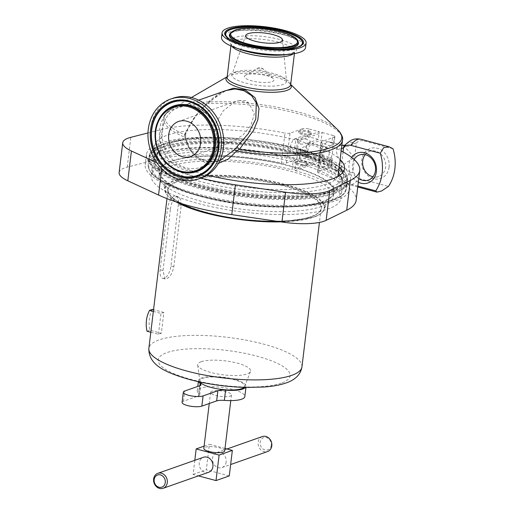 <?xml version="1.0" encoding="UTF-8"?>
<svg xmlns="http://www.w3.org/2000/svg" width="514" height="514" viewBox="0 0 514 514"><rect width="100%" height="100%" fill="white"/><g stroke="black" fill="none" stroke-linecap="round" stroke-linejoin="round"><path stroke-width="0.39" stroke-dasharray="2.57 1.93" d="M365.178 154.669A13.332 11.327 70.6 0 1 369.733 151.36A13.332 11.327 70.6 0 1 381.215 154.406A13.332 11.327 70.6 0 1 385.622 166.999A13.332 11.327 70.6 0 1 378.58 176.508A13.332 11.327 70.6 0 1 372.958 176.784M354.152 159.501A13.332 11.327 -109.4 0 0 352.52 164.448A13.332 11.327 -109.4 0 0 358.785 178.576M358.342 182.219A15.889 13.505 70.6 0 1 349.045 164.307A15.889 13.505 70.6 0 1 351.64 157.4M389.092 167.14A15.889 13.505 -109.4 0 0 377.27 148.276A15.889 13.505 -109.4 0 0 361.766 159.828A15.889 13.505 -109.4 0 0 373.588 178.699A15.889 13.505 -109.4 0 0 389.092 167.14M357.873 186.1L346.237 182.99A23.458 10.685 105 0 0 348.813 184.59A23.458 10.685 105 0 0 358.958 178.512C356.157 177.632 354.082 175.692 352.732 172.685L350.085 172.62A18.131 8.256 -75 0 1 340.255 176.077A10.665 9.136 -43.3 0 0 338.116 171.432A10.665 9.136 -43.3 0 0 334.28 169.164C334.273 166.973 336.779 164.711 341.797 162.366C337.614 157.811 335.938 153.23 336.76 148.63A12.799 5.827 -75 0 1 341.874 145.237M331.652 159.282A4.266 1.131 6.9 0 0 332.224 158.82A4.266 1.131 6.9 0 0 330.104 157.56L319.47 154.714L318.545 162.328L329.185 165.174A4.266 1.131 -173.1 0 1 331.299 166.433A4.266 1.131 -173.1 0 1 330.733 166.902L331.652 159.282L324.842 161.685A7.614 3.47 -75 0 1 323.756 161.749A7.614 3.47 -75 0 1 322.111 154.618A7.614 3.47 -75 0 1 326.602 147.107L332.147 145.154A12.799 5.827 -75 0 1 332.513 152.003A12.799 5.827 -75 0 1 330.38 159.732A12.799 5.827 -75 0 1 322.843 166.607A12.799 5.827 -75 0 1 319.792 156.481A12.799 5.827 -75 0 1 329.455 141.883A12.799 5.827 -75 0 1 332.147 145.154L333.419 144.704L334.338 137.09L321.565 141.588L317.96 171.393A4.266 1.131 6.9 0 0 317.395 171.862A4.266 1.131 6.9 0 0 318.828 172.916A110.902 29.362 -173.1 0 1 356.163 200.248M343.59 147.576L343.776 146.985A18.131 8.256 -75 0 1 353.606 143.528A10.665 9.136 136.7 0 1 343.699 146.188C347.117 149.291 350.728 153.198 354.519 157.894C349.893 160.098 345.459 163.041 341.219 166.722A12.799 5.827 -75 0 1 335.681 170.038A12.799 5.827 -75 0 1 334.28 169.164M329.333 153.127A6.399 2.917 -75 0 1 324.495 160.426A6.399 2.917 -75 0 1 322.972 155.363A6.399 2.917 -75 0 1 327.803 148.064A6.399 2.917 -75 0 1 329.333 153.127M306.254 146.953L308.773 154.239L306.678 155.658L299.9 149.188L309.987 143.297L306.254 146.953M304.346 162.771A6.399 1.696 -173.1 0 1 307.513 164.66A6.399 1.696 -173.1 0 1 297.985 165.007A6.399 1.696 -173.1 0 1 294.811 163.118A6.399 1.696 -173.1 0 1 304.346 162.771M304.455 161.859A6.399 1.696 -173.1 0 1 307.623 163.748A6.399 1.696 -173.1 0 1 298.094 164.094A6.399 1.696 -173.1 0 1 294.92 162.206A6.399 1.696 -173.1 0 1 304.455 161.859M308.188 130.98A6.399 1.696 -173.1 0 1 311.362 132.869A6.399 1.696 -173.1 0 1 301.827 133.216A6.399 1.696 -173.1 0 1 298.66 131.327A6.399 1.696 -173.1 0 1 308.188 130.98M308.059 132.047A6.399 1.696 -173.1 0 1 311.233 133.936A6.399 1.696 -173.1 0 1 301.699 134.282A6.399 1.696 -173.1 0 1 298.531 132.4A6.399 1.696 -173.1 0 1 308.059 132.047M322.156 132.516L332.796 135.362L331.871 142.982L321.231 140.136L322.156 132.516L298.615 140.804L297.657 148.726L301.031 149.336L299.797 159.546L295.968 162.687A95.546 25.295 -173.1 0 1 341.874 190.482A95.546 25.295 -173.1 0 1 199.528 195.712A95.546 25.295 -173.1 0 1 152.163 167.525A95.546 25.295 -173.1 0 1 293.031 161.904L292.074 169.826L315.615 161.544L316.534 153.93L305.894 151.084A4.266 1.131 6.9 0 0 300.105 150.846L293.295 153.243A7.614 3.47 -75 0 1 292.209 153.313A7.614 3.47 -75 0 1 290.564 146.175A7.614 3.47 -75 0 1 295.055 138.664L301.872 136.268A4.266 1.131 -173.1 0 1 307.661 136.506L308.58 128.885L319.22 131.732L318.301 139.352L307.661 136.506M299.797 159.546A102.8 27.216 -173.1 0 1 349.302 189.473A102.8 27.216 -173.1 0 1 196.155 195.102A102.8 27.216 -173.1 0 1 145.192 164.776A102.8 27.216 -173.1 0 1 296.861 158.755L298.101 148.546L294.721 147.936L295.678 140.014L319.22 131.732M298.615 140.804A95.546 25.295 -173.1 0 1 340.133 159.591M207.206 175.12A95.546 25.295 -173.1 0 1 202.182 173.828A95.546 25.295 -173.1 0 1 154.81 145.635A95.546 25.295 -173.1 0 1 295.678 140.014M297.657 148.726A95.546 25.295 -173.1 0 1 339.176 167.513M342.857 172.415A95.546 25.295 -173.1 0 1 343.564 176.514A95.546 25.295 -173.1 0 1 201.218 181.75A95.546 25.295 -173.1 0 1 153.853 153.558A95.546 25.295 -173.1 0 1 294.721 147.936M200.884 178.133A110.902 29.362 -173.1 0 1 194.549 176.514A110.902 29.362 -173.1 0 1 162.161 165.232L156.815 162.758M318.545 162.328L295.01 170.609L295.968 162.687M295.01 170.609A95.546 25.295 -173.1 0 1 340.917 198.404A95.546 25.295 -173.1 0 1 198.571 203.634A95.546 25.295 -173.1 0 1 151.206 175.447A95.546 25.295 -173.1 0 1 292.074 169.826M300.504 144.183C303.723 144.1 306.55 143.502 308.985 142.391A6.399 1.696 6.9 0 0 310.308 141.549A6.399 1.696 6.9 0 0 307.141 139.66A6.399 1.696 6.9 0 0 298.075 139.474L297.574 140.316L300.504 144.183M307.218 156.969L305.483 156.86L299.289 154.194L296.315 154.052A6.399 1.696 -173.1 0 1 305.374 154.239A6.399 1.696 -173.1 0 1 308.548 156.127A6.399 1.696 -173.1 0 1 307.218 156.969L316.534 153.93M358.958 178.512L388.462 186.409M330.733 166.902L317.96 171.393M297.574 140.316L295.878 154.29L296.315 154.052L293.295 153.243M319.47 154.714L310.533 157.856A7.614 3.47 -75 0 1 309.447 157.92A7.614 3.47 -75 0 1 307.809 150.788A7.614 3.47 -75 0 1 312.3 143.278L321.231 140.136M331.871 142.982A4.266 1.131 -173.1 0 1 333.984 144.241A4.266 1.131 -173.1 0 1 333.419 144.704M119.126 172.556A42.656 11.295 -173.1 0 1 127.228 167.134L157.021 159.513A110.902 29.362 -173.1 0 1 281.383 162.899A4.266 1.131 6.9 0 0 286.414 162.957L299.187 158.46A4.266 1.131 -173.1 0 1 304.975 158.697L315.615 161.544M147.993 132.933L160.631 129.701A110.902 29.362 -173.1 0 1 284.994 133.087L281.383 162.899M318.828 172.916L322.439 143.104A110.902 29.362 -173.1 0 1 341.18 150.949M308.58 128.885A4.266 1.131 6.9 0 0 302.791 128.654L301.872 136.268M286.414 162.957L290.018 133.145L302.791 128.654M290.018 133.145A4.266 1.131 -173.1 0 1 284.994 133.087M322.439 143.104A4.266 1.131 -173.1 0 1 320.999 142.057A4.266 1.131 -173.1 0 1 321.565 141.588M334.338 137.09A4.266 1.131 6.9 0 0 334.91 136.621A4.266 1.131 6.9 0 0 332.796 135.362M293.031 161.904L296.861 158.755M301.031 149.336A102.8 27.216 -173.1 0 1 350.535 179.264A102.8 27.216 -173.1 0 1 245.21 193.932A102.8 27.216 -173.1 0 1 146.426 154.566A102.8 27.216 -173.1 0 1 298.101 148.546M318.301 139.352L309.364 142.494A7.614 3.47 105 0 0 304.873 150.004A7.614 3.47 105 0 0 306.511 157.136A7.614 3.47 105 0 0 307.597 157.072M393.017 148.758L363.514 140.862A23.458 10.685 105 0 0 360.937 139.262M343.063 151.938L340.011 177.157L341.624 179.829L346.237 182.99M353.606 143.528L356.311 143.104L352.732 172.685M356.311 143.104C358.271 140.984 360.674 140.238 363.514 140.862M341.444 148.752A10.665 6.059 35.7 0 1 336.76 148.63M340.255 176.077L340.011 177.157M322.843 166.607L335.681 170.038L338.116 171.432A10.665 9.136 -43.3 0 0 338.103 171.419C339.452 172.64 340.095 174.49 340.037 176.964M350.085 172.62A10.665 6.059 -144.3 0 0 341.219 166.722M257.225 68.478A3.386 0.899 -173.1 0 1 261.658 68.51A3.386 0.899 -173.1 0 1 263.515 69.274A3.386 0.899 -173.1 0 1 263.393 69.898A3.386 0.899 -173.1 0 1 258.953 69.859A3.386 0.899 -173.1 0 1 257.173 68.503L257.173 68.503A3.386 0.899 -173.1 0 1 257.225 68.478M245.692 75.115A14.867 3.932 6.9 0 0 245.461 75.243A14.867 3.932 6.9 0 0 253.563 81.257A14.867 3.932 6.9 0 0 272.735 81.34A14.867 3.932 6.9 0 0 273.281 78.61A14.867 3.932 6.9 0 0 259.994 74.363A14.867 3.932 6.9 0 0 245.692 75.115M235.56 71.902A27.505 7.28 -173.1 0 1 265.944 71.883A27.505 7.28 -173.1 0 1 286.523 81.109A27.505 7.28 -173.1 0 1 282.867 84.559A27.505 7.28 -173.1 0 1 250.954 84.29A27.505 7.28 -173.1 0 1 232.007 74.511A27.505 7.28 -173.1 0 1 235.56 71.902M239.505 100.545L235.579 101.399L223.455 110.574L216.214 122.441L214.165 134.347L216.118 139.673L221.238 143.123L231.184 142.288L242.833 135.182L250.96 125.3L254.359 113.652L248.795 103.025L245.563 100.551L239.505 100.545A26.233 6.945 6.9 0 0 248.795 103.025M228.293 38.158A38.64 10.229 6.9 0 0 261.138 48.367A38.64 10.229 6.9 0 0 297.259 47.314A38.64 10.229 6.9 0 0 298.801 46.69M225.543 34.978A38.891 10.293 6.9 0 0 255.612 47.596A38.891 10.293 6.9 0 0 297.471 47.372A38.891 10.293 6.9 0 0 302.232 44.255M329.712 191.651A94.865 25.115 -173.1 0 1 222.266 191.234A94.865 25.115 -173.1 0 1 153.949 158.428A94.865 25.115 -173.1 0 1 166.549 148A94.865 25.115 -173.1 0 1 273.988 148.417A94.865 25.115 -173.1 0 1 342.305 181.224A94.865 25.115 -173.1 0 1 329.712 191.651M329.602 192.544A94.865 25.115 -173.1 0 1 222.157 192.127A94.865 25.115 -173.1 0 1 153.84 159.327A94.865 25.115 -173.1 0 1 166.44 148.899A94.865 25.115 -173.1 0 1 273.885 149.317A94.865 25.115 -173.1 0 1 342.202 182.123A94.865 25.115 -173.1 0 1 329.602 192.544M334.004 192.795A99.857 26.432 -173.1 0 1 220.904 192.358A99.857 26.432 -173.1 0 1 148.996 157.83A99.857 26.432 -173.1 0 1 162.257 146.856A99.857 26.432 -173.1 0 1 275.35 147.293A99.857 26.432 -173.1 0 1 347.265 181.821A99.857 26.432 -173.1 0 1 334.004 192.795M337.717 176.514A90.111 23.856 -173.1 0 1 326.377 184.327A90.111 23.856 -173.1 0 1 224.316 183.935A90.111 23.856 -173.1 0 1 159.424 152.774A90.111 23.856 -173.1 0 1 171.393 142.873A90.111 23.856 -173.1 0 1 190.257 138.864A90.111 23.856 -173.1 0 1 311.715 153.564A90.111 23.856 -173.1 0 1 338.341 174.426M218.379 163.375L206.872 163.413L196.669 158.351L189.223 149.163L185.014 137.328L185.605 137.02L185.188 136.955L189.615 148.842L197.582 157.65L208.401 161.781L220.185 160.4C215.327 162.09 210.515 162.36 205.748 161.197L199.021 158.312L192.724 152.664C189.313 148.437 186.942 143.22 185.605 137.02L185.766 133.775A2.647 1.651 21.9 0 1 184.385 134.604L198.096 112.2L220.936 92.308M185.56 132.509A2.647 1.651 21.9 0 1 185.766 133.775C189.724 124.125 196.907 111.879 211.402 99.298C217.82 94.043 223.185 91.396 225.967 90.535L206.84 103.192L193.29 118.907L185.56 132.509L185.188 136.955M173.006 98.232A42.315 35.967 -109.4 0 0 150.641 139.288A42.315 35.967 -109.4 0 0 182.149 178.654A42.315 35.967 -109.4 0 0 201.096 178.062M221.528 37.419A42.315 11.199 -173.1 0 1 227.149 32.767A42.315 11.199 -173.1 0 1 275.074 32.954A42.315 11.199 -173.1 0 1 305.547 47.584M226.263 391.848A10.518 2.782 6.9 0 0 210.599 392.426A10.518 2.782 6.9 0 0 215.816 395.523A10.518 2.782 6.9 0 0 231.48 394.951A10.518 2.782 6.9 0 0 226.263 391.848M224.702 450.932A10.518 2.782 6.9 0 0 219.491 447.829A10.518 2.782 6.9 0 0 203.827 448.401M271.257 445.259A6.438 5.474 70.6 0 1 264.973 449.943A6.438 5.474 70.6 0 1 260.18 442.297A6.438 5.474 70.6 0 1 266.464 437.613A6.438 5.474 70.6 0 1 271.257 445.259M262.346 436.553A7.935 6.746 -109.4 0 0 258.156 442.213A7.935 6.746 -109.4 0 0 260.778 449.711A7.935 6.746 -109.4 0 0 267.614 451.523M226.166 461.919A7.935 6.746 70.6 0 1 221.977 467.579A7.935 6.746 70.6 0 1 215.148 465.768A7.935 6.746 70.6 0 1 212.52 458.27A7.935 6.746 70.6 0 1 216.709 452.616A7.935 6.746 70.6 0 1 223.545 454.421A7.935 6.746 70.6 0 1 226.166 461.919M208.729 472.244A7.935 6.746 70.6 0 1 201.893 470.432A7.935 6.746 70.6 0 1 199.271 462.934A7.935 6.746 70.6 0 1 203.46 457.274M182.084 402.385A10.665 2.821 -173.1 0 1 183.504 401.216L198.308 396.005A10.665 2.821 6.9 0 0 199.721 394.836A10.665 2.821 6.9 0 0 198.957 393.596A23.972 6.348 -173.1 0 1 197.241 390.807A23.972 6.348 -173.1 0 1 200.421 388.173A23.972 6.348 -173.1 0 1 227.573 388.276A23.972 6.348 -173.1 0 1 244.837 396.564M198.712 381.754A23.972 6.348 -173.1 0 1 198.475 380.598A23.972 6.348 -173.1 0 1 201.661 377.963A23.972 6.348 -173.1 0 1 228.807 378.066A23.972 6.348 -173.1 0 1 246.071 386.355A23.972 6.348 -173.1 0 1 245.563 387.421M170.648 161.197A88.447 23.413 6.9 0 0 185.034 191.401A88.447 23.413 6.9 0 0 304.256 205.825A88.447 23.413 6.9 0 0 322.773 201.893A88.447 23.413 6.9 0 0 290.667 166.08A88.447 23.413 6.9 0 0 170.648 161.197M321.513 206.499A87.656 23.207 -173.1 0 1 240.79 209.057A87.656 23.207 -173.1 0 1 165.983 186.453A87.656 23.207 -173.1 0 1 159.109 175.807A87.656 23.207 -173.1 0 1 170.751 166.17A87.656 23.207 -173.1 0 1 270.03 166.555A87.656 23.207 -173.1 0 1 333.156 196.868A87.656 23.207 -173.1 0 1 323.942 205.568A87.656 23.207 -173.1 0 1 321.513 206.499M171.329 161.383A87.656 23.207 6.9 0 0 159.687 171.014A87.656 23.207 6.9 0 0 222.813 201.327A87.656 23.207 6.9 0 0 322.092 201.713A87.656 23.207 6.9 0 0 333.734 192.075A87.656 23.207 6.9 0 0 270.608 161.769A87.656 23.207 6.9 0 0 171.329 161.383M162.148 147.756A99.857 26.432 6.9 0 0 148.887 158.73A99.857 26.432 6.9 0 0 220.795 193.258A99.857 26.432 6.9 0 0 333.894 193.694A99.857 26.432 6.9 0 0 347.156 182.721A99.857 26.432 6.9 0 0 275.241 148.193A99.857 26.432 6.9 0 0 162.148 147.756M200.216 382.075A22.577 5.975 -173.1 0 1 199.869 381.176A22.577 5.975 -173.1 0 1 202.863 378.285A22.577 5.975 -173.1 0 1 229.167 378.529A22.577 5.975 -173.1 0 1 244.587 386.592A22.577 5.975 -173.1 0 1 244.034 387.376M201.237 361.702A26.657 7.055 6.9 0 0 197.704 365.126A26.657 7.055 6.9 0 0 217.775 374.012A26.657 7.055 6.9 0 0 247.093 373.967A26.657 7.055 6.9 0 0 250.511 371.513A26.657 7.055 6.9 0 0 232.302 361.991A26.657 7.055 6.9 0 0 201.237 361.702M170.417 209.256C171.278 202.76 173.282 198.59 176.418 196.766L178.03 196.682L180.69 199.586L181.23 205.452L173.816 266.708C172.505 273.088 170.063 277.13 166.485 278.845L164.994 278.954L163.002 270.512L170.417 209.256L167.551 208.491L160.137 269.741A10.878 4.954 105 0 0 162.732 278.35A10.878 4.954 105 0 0 170.95 265.937L178.364 204.688A10.878 4.954 105 0 0 175.769 196.078A10.878 4.954 105 0 0 167.551 208.491M150.814 332.237L158.453 334.286A77.1 20.412 -173.1 0 1 159.841 333.766A77.1 20.412 -173.1 0 1 161.319 333.278L163.837 312.448A77.1 20.412 6.9 0 0 162.36 312.942A77.1 20.412 6.9 0 0 160.978 313.456L153.333 311.413M158.453 334.286L160.978 313.456M152.388 309.389A29.304 24.91 -109.4 0 0 149.863 330.213L161.319 333.278M147.004 331.222L149.863 330.213M163.837 312.448L153.538 309.698M225.003 448.439L209.429 444.269L206.339 469.79L229.263 475.925M194.8 460.326L193.091 474.454L198.404 475.874M193.091 474.454L206.339 469.79M204.103 446.146L209.429 444.269M342.485 140.187A90.111 23.856 -173.1 0 0 277.592 109.032A90.111 23.856 -173.1 0 0 175.531 108.634A90.111 23.856 -173.1 0 0 163.568 118.535A90.111 23.856 -173.1 0 0 185.014 137.328L184.385 134.604A89.153 23.599 6.9 0 1 170.68 109.553A89.153 23.599 6.9 0 1 176.591 106.906A89.153 23.599 6.9 0 1 262.924 104.882A89.153 23.599 6.9 0 1 337.717 129.766M161.743 168.695L162.161 165.232M330.104 157.56L329.185 165.174M326.602 147.107L312.3 143.278M324.842 161.685L310.533 157.856M304.975 158.697L305.894 151.084M300.105 150.846L299.187 158.46M157.021 159.513L160.631 129.701M127.228 167.134L130.839 137.328M309.364 142.494L308.985 142.391M298.075 139.474L295.055 138.664M342.298 145.314A12.799 5.827 -75 0 1 343.699 146.188M230.246 33.269A34.393 9.104 -173.1 0 1 234.455 30.512A34.393 9.104 -173.1 0 1 271.476 30.313A34.393 9.104 -173.1 0 1 298.069 41.473M233.998 31.328A34.798 9.213 -173.1 0 1 271.45 31.123A34.798 9.213 -173.1 0 1 298.358 42.418L295.717 39.713C291.682 37.059 285.161 34.753 276.153 32.787C260.476 29.343 240.835 29.125 233.17 32.041L229.739 34.11A34.798 9.213 -173.1 0 1 233.998 31.328M279.751 49.35A34.798 9.213 -173.1 0 1 246.155 45.29M157.888 121.522A34.798 29.574 -109.4 0 0 174.721 169.369C158.884 161.39 150.531 137.662 157.888 121.522M334.228 190.912A99.857 26.432 -173.1 0 1 221.136 190.469A99.857 26.432 -173.1 0 1 149.227 155.941A99.857 26.432 -173.1 0 1 162.482 144.967A99.857 26.432 -173.1 0 1 275.581 145.411A99.857 26.432 -173.1 0 1 347.49 179.939A99.857 26.432 -173.1 0 1 334.228 190.912M163.336 144.01A99.022 26.214 6.9 0 0 199.278 184.108A99.022 26.214 6.9 0 0 333.657 189.57A99.022 26.214 6.9 0 0 317.549 155.761A99.022 26.214 6.9 0 0 184.07 139.609A99.022 26.214 6.9 0 0 163.336 144.01M227.149 76.875A32.947 8.725 -173.1 0 1 228.145 76.188A32.947 8.725 -173.1 0 1 230.33 75.211A32.947 8.725 -173.1 0 1 262.23 74.459A32.947 8.725 -173.1 0 1 289.877 83.66A32.947 8.725 -173.1 0 1 290.673 84.559M162.34 129.798A31.99 27.191 -109.4 0 0 186.145 167.789A31.99 27.191 -109.4 0 0 200.473 167.339A31.99 27.191 -109.4 0 0 217.364 144.518A31.99 27.191 -109.4 0 0 193.56 106.533A31.99 27.191 -109.4 0 0 179.238 106.983A31.99 27.191 -109.4 0 0 162.34 129.798M290.661 84.681A31.99 8.468 6.9 0 0 267.621 73.624A31.99 8.468 6.9 0 0 231.384 73.483A31.99 8.468 6.9 0 0 227.137 76.997M192.512 105.28A33.757 28.694 -109.4 0 0 159.565 129.836A33.757 28.694 -109.4 0 0 184.687 169.922A33.757 28.694 -109.4 0 0 217.634 145.366A33.757 28.694 -109.4 0 0 192.512 105.28M231.975 46.395A31.99 8.468 -173.1 0 1 231.127 44.056A31.99 8.468 -173.1 0 1 235.373 40.542A31.99 8.468 -173.1 0 1 271.604 40.677A31.99 8.468 -173.1 0 1 294.644 51.741A31.99 8.468 -173.1 0 1 293.263 53.816M230.895 45.932L231.127 44.011C231.711 43.947 229.135 44.917 240.359 49.511A33.757 8.937 -173.1 0 1 234.146 37.715A33.757 8.937 -173.1 0 1 279.957 39.578A33.757 8.937 -173.1 0 1 292.209 53.244A33.757 8.937 -173.1 0 1 284.37 54.837L291.817 53.34L294.657 51.696L294.419 53.623M161.435 153.641A99.857 26.432 6.9 0 0 148.173 164.615A99.857 26.432 6.9 0 0 220.088 199.143A99.857 26.432 6.9 0 0 333.181 199.58A99.857 26.432 6.9 0 0 346.442 188.606A99.857 26.432 6.9 0 0 274.527 154.078A99.857 26.432 6.9 0 0 161.435 153.641M332.327 200.537A99.022 26.214 -173.1 0 1 311.6 204.945A99.022 26.214 -173.1 0 1 178.114 188.792A99.022 26.214 -173.1 0 1 162.013 154.977A99.022 26.214 -173.1 0 1 296.385 160.439A99.022 26.214 -173.1 0 1 332.327 200.537M301.943 366.893A77.1 20.412 6.9 0 0 246.418 340.229A77.1 20.412 6.9 0 0 159.096 339.895A77.1 20.412 6.9 0 0 148.861 348.363M281.299 383.123A66.434 17.585 -173.1 0 1 191.15 379.454A66.434 17.585 -173.1 0 1 167.031 352.553A66.434 17.585 -173.1 0 1 257.186 356.221A66.434 17.585 -173.1 0 1 281.299 383.123M311.298 216.612A77.524 20.521 6.9 0 0 283.156 185.22A77.524 20.521 6.9 0 0 177.953 180.947A77.524 20.521 6.9 0 0 206.095 212.333A77.524 20.521 6.9 0 0 311.298 216.612M178.274 181.448A77.1 20.412 -173.1 0 1 265.597 181.789A77.1 20.412 -173.1 0 1 321.115 208.446A77.1 20.412 -173.1 0 1 310.88 216.921A77.1 20.412 -173.1 0 1 223.558 216.58A77.1 20.412 -173.1 0 1 168.033 189.923A77.1 20.412 -173.1 0 1 178.274 181.448M175.987 201.854A80.094 21.202 -173.1 0 1 175.743 180.35A80.094 21.202 -173.1 0 1 284.435 184.77A80.094 21.202 -173.1 0 1 313.508 217.204A80.094 21.202 -173.1 0 1 280.785 221.855M279.205 221.624A80.525 21.318 6.9 0 0 313.919 216.908A80.525 21.318 6.9 0 0 324.578 208.286A80.525 21.318 6.9 0 0 267.042 180.298A80.525 21.318 6.9 0 0 175.428 179.861A80.525 21.318 6.9 0 0 164.711 188.94A80.525 21.318 6.9 0 0 176.874 202.15M181.23 205.452L178.364 204.688M173.816 266.708L170.95 265.937M163.002 270.512L160.137 269.741M198.957 393.596L199.92 385.648M198.308 396.005L199.541 385.796M183.504 401.216L184.738 391.006M359.556 154.939L369.733 151.36M324.495 160.426L306.678 155.658M307.623 163.748L307.513 164.66M311.362 132.869L311.233 133.936M343.564 176.514L344.521 168.592M340.917 198.404L341.874 190.482M310.308 141.549L310.083 143.445M308.773 154.239L308.548 156.127M357.763 186.987L348.813 184.59L341.617 179.829M323.756 161.749L309.447 157.92M331.299 166.433L332.224 158.82M151.206 175.447L152.163 167.525M153.853 153.558L154.81 145.635M146.426 154.566L145.192 164.776M350.535 179.264L349.302 189.473M317.395 171.862L320.999 142.057M333.984 144.241L334.91 136.621M306.511 157.136L305.483 156.86M295.878 154.296L292.209 153.313M298.66 131.327L298.531 132.4M294.92 162.206L294.811 163.118M327.803 148.064L309.987 143.297M341.874 145.205L329.455 141.883M344.984 145.359L345.562 145.141L343.57 147.306M343.564 147.319L343.564 147.775M368.403 180.086L378.58 176.508M273.281 78.61L263.515 69.274A5.333 5.333 0 0 0 257.173 68.503L245.461 75.243M282.514 39.867L286.523 81.109M235.579 101.399L178.519 121.477M225.71 33.558C225.254 35.684 226.314 37.805 228.891 39.912C233.6 43.439 241.31 46.305 252.033 48.502C270.467 51.908 285.186 52.042 296.186 48.901C300.863 46.742 302.932 44.718 302.405 42.835M168.155 104.188C174.914 100.654 182.123 99.877 189.782 101.849C205.941 105.82 218.958 123.99 218.816 142.134C217.994 160.773 209.577 172.216 193.579 176.456M153.949 158.428L153.84 159.327M190.257 138.864L184.07 139.609C175.737 140.611 168.765 142.095 163.156 144.055L157.098 146.696C152.414 149.182 149.786 152.266 149.227 155.941L148.996 157.83M191.433 97.499L170.68 109.553C165.746 112.939 163.375 115.933 163.568 118.535L159.424 152.774M227.13 77.029L228.145 76.188L227.169 76.753M198.635 100.153L179.238 106.983C183.691 105.434 188.342 105.293 193.18 106.559C220.377 111.911 225.839 160.657 200.473 167.339L219.876 160.509M290.654 84.72L289.877 83.66L290.686 84.437M210.599 392.426L209.256 403.509M221.977 467.579L230.645 464.534M245.943 387.434L246.071 386.355M148.887 158.73L148.173 164.615C148.019 173.231 158.004 181.294 178.114 188.792L185.034 191.401M304.256 205.825L311.6 204.945C319.933 203.942 326.904 202.458 332.507 200.499L338.572 197.858C343.256 195.365 345.877 192.281 346.442 188.606L347.156 182.721M159.109 175.807L159.687 171.014M166.986 198.616L168.033 189.923C168.258 198.32 182.791 206.255 211.639 213.721C246.315 222.311 292.556 223.629 311.105 216.619C317.421 214.319 320.762 211.601 321.115 208.446L319.425 222.427M323.942 205.568L326.512 204.206L324.578 208.286C323.884 211.935 320.254 214.903 313.701 217.197L280.895 221.875M175.756 201.777L167.333 195.339L164.711 188.94L163.812 184.52L165.983 186.453M199.869 381.176L197.704 365.126M244.587 386.592L250.511 371.513M164.994 278.954L162.732 278.35M178.03 196.682L175.769 196.078M333.156 196.868L333.734 192.075M197.241 390.807L197.774 386.419M198.346 381.671L198.475 380.598M199.721 394.836L200.955 384.626M216.709 452.616L227.034 448.979M231.48 394.951L230.792 400.612M311.715 153.564L317.549 155.761C337.659 163.259 347.644 171.316 347.49 179.939L347.265 181.821M342.305 181.224L342.202 182.123M231.184 142.288L190.835 156.481M245.737 35.415L232.007 74.511"/><path stroke-width="0.77" d="M372.958 176.784A13.332 11.327 70.6 0 1 362.691 160.869A13.332 11.327 70.6 0 1 365.178 154.669M358.785 178.576A13.332 11.327 -109.4 0 0 368.403 180.086A13.332 11.327 -109.4 0 0 375.445 170.584A13.332 11.327 -109.4 0 0 371.037 157.984A13.332 11.327 -109.4 0 0 359.556 154.939A13.332 11.327 -109.4 0 0 354.152 159.501M351.64 157.4A15.889 13.505 70.6 0 1 367.908 154.149A15.889 13.505 70.6 0 1 376.376 171.618A15.889 13.505 70.6 0 1 358.342 182.219M375.74 190.88A42.656 36.256 -109.4 0 0 382.153 173.16A42.656 36.256 -109.4 0 0 380.296 153.236L383.65 147.685L389.111 146.798L393.017 148.758A42.656 36.256 70.6 0 1 394.874 168.688A42.656 36.256 70.6 0 1 388.462 186.409L381.542 191.002L376.987 192.127L375.74 190.88L357.873 186.1M340.133 159.591A95.546 25.295 -173.1 0 1 344.521 168.592A95.546 25.295 -173.1 0 1 207.206 175.12M339.176 167.513A95.546 25.295 -173.1 0 1 342.857 172.415M341.18 150.949A110.902 29.362 -173.1 0 1 359.768 170.442L356.163 200.248A110.902 29.362 -173.1 0 1 346.712 210.252L326.152 220.345A42.656 11.295 -173.1 0 1 281.942 222.029L231.775 214.627A110.902 29.362 -173.1 0 1 190.938 206.32A110.902 29.362 -173.1 0 1 158.55 195.044L127.819 180.799A42.656 11.295 -173.1 0 1 119.126 172.556L122.737 142.744A42.656 11.295 -173.1 0 1 130.839 137.328L147.993 132.933M359.768 170.442A110.902 29.362 -173.1 0 1 350.317 180.44L329.757 190.533A42.656 11.295 -173.1 0 1 285.553 192.217L235.38 184.822A110.902 29.362 -173.1 0 1 200.884 178.133M156.815 162.758L131.423 150.994A42.656 11.295 -173.1 0 1 122.737 142.744M389.111 146.798L360.937 139.262A23.458 10.685 105 0 0 350.792 145.34L380.296 153.236M350.792 145.34C347.965 144.717 345.562 145.462 343.59 147.576L343.063 151.938M343.693 147.126A10.665 6.059 35.7 0 1 343.57 147.306A10.665 6.059 35.7 0 1 343.564 147.319A10.665 6.059 35.7 0 1 341.444 148.752M343.59 147.576L343.776 146.985M248.133 33.661A18.555 4.915 -173.1 0 1 268.629 33.641A18.555 4.915 -173.1 0 1 282.514 39.867A18.555 4.915 -173.1 0 1 280.046 42.193A18.555 4.915 -173.1 0 1 258.516 42.013A18.555 4.915 -173.1 0 1 245.737 35.415A18.555 4.915 -173.1 0 1 248.133 33.661M186.826 121.22A18.555 15.773 -109.4 0 0 178.519 121.477A18.555 15.773 -109.4 0 0 168.714 139.48A18.555 15.773 -109.4 0 0 182.528 156.744A18.555 15.773 -109.4 0 0 190.835 156.481A18.555 15.773 -109.4 0 0 200.646 138.478A18.555 15.773 -109.4 0 0 186.826 121.22M298.801 46.69A38.64 10.229 6.9 0 0 302.405 42.835A38.64 10.229 6.9 0 0 274.148 29.626A38.64 10.229 6.9 0 0 230.799 29.536A38.64 10.229 6.9 0 0 225.71 33.558A38.64 10.229 6.9 0 0 228.293 38.158M230.587 29.478A38.891 10.293 6.9 0 0 225.543 34.978C225.755 44.018 281.64 54.195 297.824 47.063C300.831 45.752 302.303 44.814 302.232 44.255A38.891 10.293 6.9 0 0 276.783 30.075A38.891 10.293 6.9 0 0 230.587 29.478M189.415 101.9A38.64 32.838 -109.4 0 0 168.155 104.188A38.64 32.838 -109.4 0 0 152.041 142.436A38.64 32.838 -109.4 0 0 180.459 175.878A38.64 32.838 -109.4 0 0 193.579 176.456A38.64 32.838 -109.4 0 0 218.399 140.354A38.64 32.838 -109.4 0 0 189.415 101.9M180.433 176.116A38.891 33.05 -109.4 0 0 215.694 158.113A38.891 33.05 -109.4 0 0 196.881 104.644A38.891 33.05 -109.4 0 0 189.441 101.663A38.891 33.05 -109.4 0 0 151.495 129.946A38.891 33.05 -109.4 0 0 180.433 176.116M220.936 92.308L233.362 88.215L245.461 90.091L254.995 97.66L258.998 108.595L257.848 119.807L253.614 130.35L239.428 149.33L236.562 151.116L228.486 158.961L218.379 163.375M219.876 160.509L234.198 150.062L248.313 133.627L255.799 119.049L256.28 102.928L251.564 95.598L243.983 90.721L235.161 88.954L225.922 90.554M198.725 178.898L201.096 178.062A42.315 35.967 -109.4 0 0 223.462 137.007A42.315 35.967 -109.4 0 0 191.953 97.634A42.315 35.967 -109.4 0 0 173.006 98.232L170.635 99.067A42.315 35.967 -109.4 0 0 148.263 140.123A42.315 35.967 -109.4 0 0 179.778 179.489A42.315 35.967 -109.4 0 0 198.725 178.898A42.315 35.967 -109.4 0 0 221.091 137.842A42.315 35.967 -109.4 0 0 189.582 98.47A42.315 35.967 -109.4 0 0 170.635 99.067M306.1 43.009L305.547 47.584A42.315 11.199 -173.1 0 1 299.925 52.235A42.315 11.199 -173.1 0 1 290.102 54.227A42.315 11.199 -173.1 0 1 234.943 47.551A42.315 11.199 -173.1 0 1 221.528 37.419L222.08 32.845A42.315 11.199 -173.1 0 1 227.702 28.193A42.315 11.199 -173.1 0 1 275.626 28.379A42.315 11.199 -173.1 0 1 306.1 43.009A42.315 11.199 -173.1 0 1 300.478 47.661A42.315 11.199 -173.1 0 1 252.554 47.474A42.315 11.199 -173.1 0 1 222.08 32.845M209.256 403.509L203.827 448.401A10.518 2.782 6.9 0 0 209.037 451.504A10.518 2.782 6.9 0 0 224.702 450.932L230.792 400.612M230.645 464.534L267.614 451.523A7.935 6.746 -109.4 0 0 271.803 445.863A7.935 6.746 -109.4 0 0 269.175 438.365A7.935 6.746 -109.4 0 0 262.346 436.553L227.034 448.979M167.288 482.64A7.935 6.746 70.6 0 1 163.099 488.3A7.935 6.746 70.6 0 1 156.262 486.488A7.935 6.746 70.6 0 1 153.641 478.99A7.935 6.746 70.6 0 1 157.83 473.33A7.935 6.746 70.6 0 1 164.66 475.142A7.935 6.746 70.6 0 1 167.288 482.64M157.83 473.33L203.46 457.274A7.935 6.746 70.6 0 1 210.297 459.086A7.935 6.746 70.6 0 1 212.918 466.584A7.935 6.746 70.6 0 1 208.729 472.244L163.099 488.3M154.181 479.594A6.438 5.474 -109.4 0 0 158.974 487.246A6.438 5.474 -109.4 0 0 165.257 482.556A6.438 5.474 -109.4 0 0 160.464 474.91A6.438 5.474 -109.4 0 0 154.181 479.594M245.943 387.434L244.837 396.564A23.972 6.348 -173.1 0 1 241.657 399.198A23.972 6.348 -173.1 0 1 224.348 400.387A10.665 2.821 6.9 0 0 216.645 400.914L201.841 406.118A10.665 2.821 -173.1 0 1 189.769 406.073A10.665 2.821 -173.1 0 1 182.084 402.385L183.325 392.176A10.665 2.821 -173.1 0 1 184.738 391.006L199.541 385.796A10.665 2.821 6.9 0 0 200.955 384.626A10.665 2.821 6.9 0 0 200.19 383.386A23.972 6.348 -173.1 0 1 198.712 381.754M245.563 387.421A23.972 6.348 -173.1 0 1 242.891 388.995A23.972 6.348 -173.1 0 1 225.582 390.177A10.665 2.821 6.9 0 0 217.878 390.704L203.081 395.915A10.665 2.821 -173.1 0 1 191.002 395.864A10.665 2.821 -173.1 0 1 183.325 392.176M244.034 387.376A22.577 5.975 -173.1 0 1 241.689 388.674A22.577 5.975 -173.1 0 1 218.437 388.976A22.577 5.975 -173.1 0 1 200.216 382.075M153.333 311.413L149.523 310.392A29.304 24.91 -109.4 0 0 147.004 331.222L150.814 332.237M149.523 310.392L152.388 309.389L153.538 309.698M198.404 475.874L216.015 480.584L229.263 475.925L232.354 450.399L225.003 448.439M216.015 480.584L219.105 455.063L196.175 448.934L194.8 460.326M196.175 448.934L204.103 446.146M219.105 455.063L232.354 450.399M237.365 146.368A2.647 1.169 -134.8 0 0 239.428 149.33A89.153 23.599 6.9 0 0 329.93 147.923A89.153 23.599 6.9 0 0 337.717 129.766C341.707 134.231 343.294 137.707 342.485 140.187A90.111 23.856 -173.1 0 1 330.515 150.088A90.111 23.856 -173.1 0 1 236.562 151.116A2.647 0.803 36.5 0 0 234.198 150.062M342.485 140.187L338.341 174.426A90.111 23.856 -173.1 0 1 337.717 176.514M158.55 195.044L161.743 168.695M346.712 210.252L350.317 180.44M231.775 214.627L235.38 184.822M127.819 180.799L131.423 150.994M326.152 220.345L329.757 190.533M281.942 222.029L285.553 192.217M341.874 145.237A12.799 5.827 -75 0 1 342.298 145.314L341.874 145.205M235.187 30.197A33.609 8.899 6.9 0 0 247.388 43.806A33.609 8.899 6.9 0 0 292.993 45.656A33.609 8.899 6.9 0 0 280.792 32.048A33.609 8.899 6.9 0 0 235.187 30.197M230.246 33.269L234.808 30.21C249.541 24.325 296.533 31.958 298.069 41.473A34.393 9.104 -173.1 0 1 293.61 46.337A34.393 9.104 -173.1 0 1 252.753 45.81A34.393 9.104 -173.1 0 1 230.246 33.269L229.739 34.11A34.798 9.213 -173.1 0 0 246.155 45.29M298.069 41.473L298.358 42.418A34.798 9.213 -173.1 0 1 293.847 47.333A34.798 9.213 -173.1 0 1 279.751 49.35M298.21 47.05A39.674 10.505 -173.1 0 1 244.375 44.866A39.674 10.505 -173.1 0 1 229.97 28.803A39.674 10.505 -173.1 0 1 283.812 30.988A39.674 10.505 -173.1 0 1 298.21 47.05M180.787 171.156A33.609 28.566 -109.4 0 0 213.58 146.715A33.609 28.566 -109.4 0 0 188.574 106.803A33.609 28.566 -109.4 0 0 155.774 131.25A33.609 28.566 -109.4 0 0 180.787 171.156M188.921 105.961A34.393 29.234 70.6 0 1 214.511 146.805A34.393 29.234 70.6 0 1 180.954 171.817A34.393 29.234 70.6 0 1 174.374 169.177A34.393 29.234 70.6 0 1 157.734 121.889A34.393 29.234 70.6 0 1 188.921 105.961M189.435 105.415A34.798 29.574 -109.4 0 0 157.888 121.522L157.734 121.889C150.461 137.983 158.62 161.184 174.374 169.177L174.721 169.369A34.798 29.574 -109.4 0 0 181.378 172.036A34.798 29.574 -109.4 0 0 215.327 146.728A34.798 29.574 -109.4 0 0 189.435 105.415M189.274 101.001A39.674 33.718 70.6 0 1 218.797 148.109A39.674 33.718 70.6 0 1 180.08 176.964A39.674 33.718 70.6 0 1 150.557 129.856A39.674 33.718 70.6 0 1 189.274 101.001M290.673 84.559A32.947 8.725 -173.1 0 1 286.998 90.368A32.947 8.725 -173.1 0 1 245.955 89.449A32.947 8.725 -173.1 0 1 227.149 76.875M230.895 45.932L227.137 76.997A31.99 8.468 6.9 0 0 250.177 88.061A31.99 8.468 6.9 0 0 286.407 88.196A31.99 8.468 6.9 0 0 290.661 84.681L290.654 84.707M293.263 53.816A31.99 8.468 -173.1 0 1 290.397 55.255A31.99 8.468 -173.1 0 1 258.285 55.82A31.99 8.468 -173.1 0 1 231.975 46.395M290.102 54.227L284.37 54.837A33.757 8.937 -173.1 0 1 240.359 49.511L234.943 47.551M224.348 400.387L225.582 390.177M301.943 366.893C300.671 374.449 295.377 379.807 286.073 382.969C280.066 385.031 272.799 386.374 264.273 387.003L246.701 387.447C226.764 386.946 207.605 384.279 189.236 379.441C165.932 372.656 148.334 365.178 148.861 348.363A77.1 20.412 6.9 0 0 204.386 375.027A77.1 20.412 6.9 0 0 291.708 375.361A77.1 20.412 6.9 0 0 301.943 366.893L319.425 222.427M280.785 221.855A80.094 21.202 -173.1 0 1 175.987 201.854M176.874 202.15A80.525 21.318 6.9 0 0 279.205 221.624M199.92 385.648L200.19 383.386M201.841 406.118L203.081 395.915M216.645 400.914L217.878 390.704M376.987 192.127L357.763 186.987M342.298 145.314L345.562 145.141M360.937 139.262C354.981 138.022 351.499 140.097 350.587 140.611C347.014 142.988 344.733 145.115 343.75 146.991M215.694 158.113C223.911 140.007 214.627 113.613 196.881 104.644M227.169 76.753L191.433 97.499M280.895 221.875L252.085 220.885L222.221 216.76L195.526 210.078L175.756 201.777M148.861 348.363L166.986 198.616M197.774 386.419L198.346 381.671M294.419 53.623L290.661 84.681M198.635 100.153L225.967 90.535M290.686 84.437L337.717 129.766"/></g></svg>
